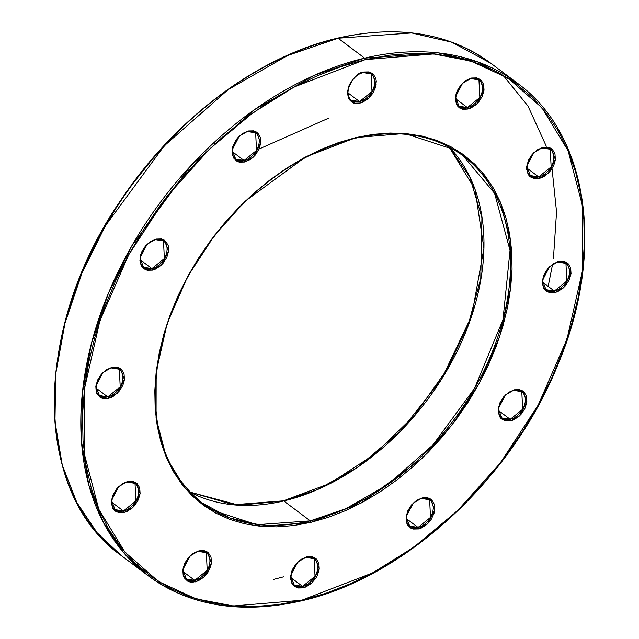 <?xml version="1.0" encoding="UTF-8"?>
<svg xmlns="http://www.w3.org/2000/svg" width="639" height="639" viewBox="0 0 639 639"><rect width="100%" height="100%" fill="white"/><g stroke="black" fill="none" stroke-linecap="round" stroke-linejoin="round"><path stroke-width="0.96" d="M467.916 109.085L476.862 103.949L484.042 90.171L479.777 79.108L471.566 78.038A1.158 0.639 76.7 0 1 471.175 78.661A1.158 0.639 76.7 0 1 470.783 78.557A1.158 0.639 -103.3 0 0 471.175 78.661A1.158 0.639 -103.3 0 0 471.566 78.038L476.902 77.918L481.143 80.187L483.651 84.492L484.042 90.171L482.253 96.369L478.563 102.144L476.167 104.588L470.743 108.127L465.16 109.453L462.58 109.205L458.339 106.937L456.837 105.004L455.359 99.916L456.07 93.861L457.228 90.754L460.919 84.979L465.951 80.514L471.566 78.038L462.62 83.174L455.439 96.952L459.697 108.015L467.916 109.085A1.158 0.639 -103.3 0 0 467.373 107.568A1.158 0.639 76.7 0 1 467.916 109.085M478.954 79.899L479.825 97.527L467.373 107.568A16.454 11.454 -53.1 0 1 459.201 106.226L467.373 107.568L455.823 98.901L467.373 107.568A16.454 11.454 -53.1 0 0 481.055 95.035A16.454 11.454 -53.1 0 0 478.954 79.899L471.167 78.661C459.177 80.698 450.783 101.274 459.201 106.226M244.617 162.018L253.563 156.882L260.744 143.104L256.479 132.041L248.259 130.971A1.158 0.639 76.7 0 1 247.876 131.594A1.158 0.639 76.7 0 1 247.477 131.49A1.158 0.639 -103.3 0 0 247.876 131.594A1.158 0.639 -103.3 0 0 248.259 130.971L253.595 130.851L257.844 133.12L260.353 137.417L260.744 143.104L258.955 149.302L255.265 155.077L252.868 157.521L250.224 159.542L244.617 162.018L239.282 162.138L236.973 161.284L233.531 157.937L232.053 152.849L232.764 146.786L235.559 140.684L237.612 137.912L242.652 133.447L248.259 130.971L239.313 136.107L232.141 149.885L236.398 160.948L244.617 162.018A1.158 0.639 -103.3 0 0 244.074 160.501A1.158 0.639 76.7 0 1 244.617 162.018M255.656 132.832L256.519 150.461L244.074 160.501A16.454 11.454 -53.1 0 1 235.895 159.159L244.074 160.501L232.524 151.834L244.074 160.501A16.454 11.454 -53.1 0 0 257.757 147.968A16.454 11.454 -53.1 0 0 255.656 132.832L247.868 131.594C235.871 133.631 227.476 154.207 235.895 159.159M108.303 398.416L117.249 393.273L124.429 379.494L120.164 368.431L111.953 367.361A1.158 0.639 76.7 0 1 111.561 367.984A1.158 0.639 76.7 0 1 111.17 367.88A1.158 0.639 -103.3 0 0 111.561 367.984A1.158 0.639 -103.3 0 0 111.953 367.361L117.288 367.249L119.589 368.096L121.53 369.51L124.038 373.815L124.429 379.494L123.798 382.593L122.64 385.7L118.95 391.467L113.918 395.932L111.13 397.45L108.303 398.416L102.967 398.528L100.666 397.682L97.224 394.335L96.217 391.963L95.826 386.276L97.615 380.077L101.305 374.31L106.338 369.837L111.953 367.361L103.007 372.505L95.826 386.276L100.083 397.346L108.303 398.416A1.158 0.639 -103.3 0 0 107.759 396.899A1.158 0.639 76.7 0 1 108.303 398.416M119.341 369.23L120.212 386.859L107.759 396.899A16.454 11.454 -53.1 0 1 99.58 395.549L107.759 396.899L96.209 388.224L107.759 396.899A16.454 11.454 -53.1 0 0 121.442 384.358A16.454 11.454 -53.1 0 0 119.341 369.23L111.553 367.984C99.556 370.021 91.169 390.605 99.58 395.549M303.126 587.888L312.072 582.744L319.252 568.974L314.995 557.903L306.776 556.833A1.158 0.639 76.7 0 1 306.385 557.456A1.158 0.639 76.7 0 1 305.993 557.352A1.158 0.639 -103.3 0 0 306.385 557.456A1.158 0.639 -103.3 0 0 306.776 556.833L312.112 556.721L316.353 558.981L318.861 563.286L319.252 568.974L317.471 575.172L315.834 578.167L311.385 583.383L305.953 586.929L303.126 587.888L297.798 588L293.549 585.739L292.047 583.806L290.569 578.718L291.28 572.656L292.438 569.549L296.129 563.782L301.169 559.317L306.776 556.833L297.83 561.977L290.649 575.747L294.914 586.818L303.126 587.888A1.158 0.639 -103.3 0 0 302.582 586.37A1.158 0.639 76.7 0 1 303.126 587.888M314.172 558.702L315.035 576.33L302.582 586.37A16.454 11.454 -53.1 0 1 294.411 585.02L302.582 586.37L291.033 577.704L302.582 586.37A16.454 11.454 -53.1 0 0 316.273 573.838A16.454 11.454 -53.1 0 0 314.172 558.702L306.377 557.464C294.387 559.492 285.992 580.076 294.411 585.02M510.753 420.845L519.699 415.701L526.879 401.931L522.614 390.86L514.403 389.79A1.158 0.639 76.7 0 1 514.012 390.413A1.158 0.639 76.7 0 1 513.62 390.309A1.158 0.639 -103.3 0 0 514.012 390.413A1.158 0.639 -103.3 0 0 514.403 389.79L519.731 389.678L523.98 391.939L526.488 396.244L526.879 401.931L525.09 408.129L521.4 413.896L519.004 416.34L513.58 419.887L510.753 420.845L505.417 420.957L501.176 418.697L499.674 416.764L498.196 411.676L498.276 408.704L500.057 402.506L503.756 396.739L508.788 392.274L514.403 389.79L505.457 394.934L498.276 408.704L502.534 419.775L510.753 420.845A1.158 0.639 -103.3 0 0 510.21 419.328A1.158 0.639 76.7 0 1 510.753 420.845M521.791 391.659L522.662 409.287L510.21 419.328A16.454 11.454 -53.1 0 1 502.03 417.986L510.21 419.328L498.66 410.661L510.21 419.328A16.454 11.454 -53.1 0 0 523.892 406.795A16.454 11.454 -53.1 0 0 521.791 391.659L514.004 390.421C502.006 392.45 493.62 413.034 502.03 417.986M554.908 292.55L563.854 287.414L571.034 273.636L566.769 262.573L558.558 261.495A1.158 0.639 76.7 0 1 558.166 262.126A1.158 0.639 76.7 0 1 557.775 262.022A1.158 0.639 -103.3 0 0 558.166 262.126A1.158 0.639 -103.3 0 0 558.558 261.495L563.886 261.383L568.135 263.651L570.643 267.949L571.034 273.636L569.245 279.834L565.555 285.609L563.159 288.053L557.735 291.592L554.908 292.55L549.572 292.662L545.331 290.402L543.829 288.469L542.351 283.381L542.431 280.417L544.212 274.219L547.911 268.444L552.943 263.979L558.558 261.495L549.612 266.639L542.431 280.417L546.688 291.48L554.908 292.55A1.158 0.639 -103.3 0 0 554.364 291.033A1.158 0.639 76.7 0 1 554.908 292.55M565.946 263.364L566.817 280.992L554.364 291.033A16.454 11.454 -53.1 0 1 546.185 289.691L554.364 291.033L542.815 282.366L554.364 291.033A16.454 11.454 -53.1 0 0 568.047 278.5A16.454 11.454 -53.1 0 0 565.946 263.364L558.159 262.126C546.161 264.163 537.774 284.738 546.185 289.691M147.992 575.603L121.458 555.69L97.128 532.774L76.848 502.534L62.295 465.16L54.954 421.604L55.777 373.559L64.954 323.302L81.888 273.34L105.251 225.998L164.239 145.868L228.155 89.628L287.502 55.545L338.103 38.22A307.782 214.193 126.9 0 0 82.167 272.661A307.782 214.193 126.9 0 0 121.458 555.69C31.862 492.893 32.357 326.521 122.073 198.386C176.037 117.816 258.811 56.256 337.719 38.116A1.158 0.639 76.7 0 1 338.103 38.22A1.158 0.639 -103.3 0 0 337.712 38.116C397.977 24.482 449.073 32.909 491.008 63.397L517.542 83.31L478.347 62.119L438.186 52.869L364.637 58.141A1.158 0.639 76.7 0 1 365.181 59.659L433.633 53.94L471.079 61.128L508.229 78.301L541.912 107.751L568.079 150.676L582.584 206.213L582.425 270.936L566.953 339.285L538.19 405.078L500.153 463.219L457.428 510.785L414 547.056L372.665 572.919L301.68 600.253A1.158 0.639 76.7 0 1 301.288 600.884A1.158 0.639 76.7 0 1 300.897 600.78A307.782 214.193 -53.1 0 1 147.992 575.603A307.782 214.193 -53.1 0 1 108.702 292.574A307.782 214.193 -53.1 0 1 364.637 58.141A307.782 214.193 -53.1 0 1 517.542 83.31C588.407 134.446 605.373 251.359 558.502 363.144C513.221 477.668 404.886 577.864 301.281 600.884A1.158 0.639 -103.3 0 0 301.68 600.253L326.233 593.168L350.867 583.551L375.325 571.482L399.383 557.096L422.802 540.514L445.367 521.911L466.845 501.455L487.046 479.354L505.761 455.807L522.822 431.053L538.054 405.318L551.321 378.863L562.488 351.937L571.45 324.804L578.119 297.71L582.425 270.936L584.342 244.721L583.838 219.337L580.923 195.007L575.627 171.987L567.991 150.484L558.103 130.707L546.049 112.855L531.952 97.088L515.937 83.565L498.164 72.415L478.811 63.748L458.051 57.646L436.094 54.163L413.145 53.333L389.439 55.17L365.181 59.659L340.619 66.744L315.993 76.36L291.536 88.43L267.477 102.815L244.058 119.397L221.493 138L200.015 158.456L179.815 180.557L161.092 204.105L144.039 228.858L128.798 254.594L115.539 281.048L104.373 307.974L95.411 335.116L88.741 362.201L84.428 388.975L82.519 415.19L83.022 440.575L85.938 464.904L91.233 487.924L98.861 509.427L108.75 529.204L120.803 547.056L134.909 562.823L150.924 576.346L168.688 587.497L188.05 596.163L208.809 602.265L230.759 605.748L253.707 606.579L277.422 604.742L301.68 600.253L233.227 605.972L195.774 598.783L158.624 581.61L124.948 552.16L98.781 509.235L84.276 453.698L84.428 388.975L99.908 320.626L128.671 254.833L166.707 196.692L209.432 149.127L252.86 112.855L294.196 86.992L365.181 59.659A1.158 0.639 -103.3 0 0 364.637 58.141L338.103 38.22L411.652 32.948L451.813 42.206L491.008 63.397A307.782 214.193 126.9 0 0 338.103 38.22L364.637 58.141L314.029 75.458L254.689 109.541L190.773 165.781L131.786 245.911L108.422 293.253L91.489 343.223L82.303 393.48L81.488 441.525L88.829 485.081L103.374 522.446L123.662 552.687L147.992 575.603C189.927 606.091 241.023 614.518 301.281 600.884A1.158 0.639 -103.3 0 1 300.897 600.78M310.826 522.375L361.362 502.909L421.7 458.682L452.116 424.823L479.194 383.432L499.666 336.593L510.681 287.941L510.793 241.869L500.465 202.331L481.838 171.779L457.867 150.812L404.759 133.471L356.035 137.537A1.158 0.639 76.7 0 1 355.643 138.16A1.158 0.639 -103.3 0 0 356.035 137.537L373.296 134.35L390.181 133.04L406.516 133.631L422.147 136.107L436.924 140.452L450.703 146.627L463.347 154.558L474.753 164.183L484.785 175.405L493.364 188.122L500.409 202.196L505.84 217.5L509.61 233.89L511.687 251.207L512.047 269.283L510.681 287.941L507.614 307L502.869 326.289L496.487 345.603L488.539 364.773L479.098 383.608L468.251 401.923L456.11 419.543L442.779 436.309L428.402 452.045L413.113 466.598L397.051 479.849L380.381 491.647L363.256 501.895L345.843 510.481L328.31 517.326L310.826 522.375L293.557 525.562L276.679 526.871L260.345 526.28L244.713 523.804L229.936 519.459L216.158 513.285L203.506 505.353L192.107 495.728L182.067 484.506L173.488 471.79L166.452 457.716L161.02 442.412L157.25 426.021L155.173 408.704L154.814 390.629L156.18 371.97L159.247 352.912L163.991 333.63L170.373 314.308L178.321 295.138L187.762 276.304L198.609 257.988L210.75 240.368L224.073 223.61L238.451 207.867L253.747 193.313L269.81 180.062L286.48 168.265L303.605 158.025L321.018 149.43L338.55 142.585L356.035 137.537L305.498 157.002L245.16 201.229L214.744 235.088L187.666 276.479L167.194 323.318L156.18 371.97L156.068 418.042L166.396 457.58L185.022 488.132L208.993 509.099L262.102 526.44L310.826 522.375A1.158 0.639 -103.3 0 0 310.282 520.857A1.158 0.639 76.7 0 1 310.826 522.375M463.115 155.812A217.124 151.1 -53.1 0 1 490.832 355.476A217.124 151.1 -53.1 0 1 310.282 520.857L283.748 500.944L239.058 505.249L189.959 492.102A217.124 151.1 126.9 0 0 283.748 500.944A1.158 0.639 -103.3 0 0 283.357 500.84A1.158 0.639 76.7 0 1 283.748 500.944L310.282 520.857L258.396 524.579L230.064 518.045L202.419 503.101C163.943 472.205 149.135 425.199 157.993 362.073C161.515 340.395 168.129 318.709 177.85 297.015C186.82 277.078 197.986 258.1 211.349 240.104C252.525 186.356 300.618 152.378 355.635 138.168C398.009 128.599 433.833 134.486 463.115 155.812L494.586 193.313L510.026 250.4L502.973 319.748L474.545 388.392L432.938 444.92L387.849 484.594L345.979 508.636L310.282 520.857A217.124 151.1 -53.1 0 1 202.419 503.101L190.606 494.235M195.294 581.873L204.24 576.737L211.421 562.959L207.156 551.896L198.945 550.826A1.158 0.639 76.7 0 1 198.553 551.449A1.158 0.639 76.7 0 1 198.162 551.345A1.158 0.639 -103.3 0 0 198.553 551.449A1.158 0.639 -103.3 0 0 198.945 550.826L204.272 550.706L206.581 551.561L208.522 552.975L211.03 557.28L211.421 562.959L210.79 566.05L207.994 572.161L205.942 574.932L203.545 577.376L198.122 580.915L192.539 582.241L189.959 581.993L187.658 581.147L184.216 577.792L183.209 575.427L182.818 569.74L184.599 563.542L188.297 557.767L193.329 553.302L198.945 550.826L189.999 555.962L182.818 569.74L187.075 580.803L195.294 581.873A1.158 0.639 -103.3 0 0 194.751 580.364A1.158 0.639 76.7 0 1 195.294 581.873M206.333 552.687L207.204 570.323L194.751 580.364A16.454 11.454 -53.1 0 1 186.572 579.014L194.751 580.364L183.201 571.689L194.751 580.364A16.454 11.454 -53.1 0 0 208.434 567.823A16.454 11.454 -53.1 0 0 206.333 552.687L198.545 551.449C186.548 553.486 178.161 574.07 186.572 579.014M418.593 528.948L427.539 523.804L434.72 510.026L430.462 498.963L422.243 497.893A1.158 0.639 76.7 0 1 421.852 498.516A1.158 0.639 76.7 0 1 421.46 498.412A1.158 0.639 -103.3 0 0 421.852 498.516A1.158 0.639 -103.3 0 0 422.243 497.893L427.579 497.781L429.879 498.628L431.82 500.041L434.328 504.347L434.72 510.026L434.089 513.125L431.301 519.227L429.24 521.999L426.852 524.443L421.421 527.982L418.593 528.948L413.257 529.06L410.957 528.213L407.514 524.867L406.508 522.494L406.116 516.807L407.906 510.609L411.596 504.834L416.628 500.369L422.243 497.893L413.297 503.029L406.116 516.807L410.382 527.87L418.593 528.948A1.158 0.639 -103.3 0 0 418.05 527.431A1.158 0.639 76.7 0 1 418.593 528.948M429.632 499.762L430.502 517.39L418.05 527.431A16.454 11.454 -53.1 0 1 409.879 526.081L418.05 527.431L406.5 518.756L418.05 527.431A16.454 11.454 -53.1 0 0 431.74 514.89A16.454 11.454 -53.1 0 0 429.632 499.762L421.844 498.516C409.855 500.553 401.46 521.136 409.879 526.081M123.982 512.526L132.928 507.382L140.109 493.612L135.843 482.541L127.632 481.471A1.158 0.639 76.7 0 1 127.241 482.094A1.158 0.639 76.7 0 1 126.849 481.99A1.158 0.639 -103.3 0 0 127.241 482.094A1.158 0.639 -103.3 0 0 127.632 481.471L132.968 481.359L137.209 483.619L139.717 487.924L140.109 493.612L138.32 499.81L134.629 505.577L132.233 508.021L126.81 511.567L123.982 512.526L118.646 512.638L114.405 510.377L112.903 508.444L111.426 503.356L111.505 500.385L113.287 494.187L116.985 488.42L122.017 483.955L127.632 481.471L118.686 486.614L111.505 500.385L115.763 511.456L123.982 512.526A1.158 0.639 -103.3 0 0 123.439 511.008A1.158 0.639 76.7 0 1 123.982 512.526M135.021 483.34L135.891 500.968L123.439 511.008A16.454 11.454 -53.1 0 1 115.26 509.658L123.439 511.008L111.889 502.342L123.439 511.008A16.454 11.454 -53.1 0 0 137.121 498.476A16.454 11.454 -53.1 0 0 135.021 483.34L127.233 482.102C115.236 484.13 106.849 504.714 115.26 509.658M152.457 270.121L161.403 264.977L168.584 251.207L164.319 240.136L156.108 239.066A1.158 0.639 76.7 0 1 155.716 239.689A1.158 0.639 76.7 0 1 155.325 239.585A1.158 0.639 -103.3 0 0 155.716 239.689A1.158 0.639 -103.3 0 0 156.108 239.066L161.443 238.954L165.685 241.215L168.193 245.52L168.584 251.207L166.795 257.405L163.105 263.172L160.708 265.616L155.285 269.163L152.457 270.121L147.122 270.233L142.88 267.973L141.379 266.04L139.901 260.952L140.612 254.889L141.77 251.782L145.46 246.015L150.492 241.55L156.108 239.066L147.162 244.21L139.981 257.98L144.238 269.051L152.457 270.121A1.158 0.639 -103.3 0 0 151.914 268.604A1.158 0.639 76.7 0 1 152.457 270.121M163.496 240.935L164.367 258.563L151.914 268.604A16.454 11.454 -53.1 0 1 143.735 267.254L151.914 268.604L140.364 259.937L151.914 268.604A16.454 11.454 -53.1 0 0 165.597 256.071A16.454 11.454 -53.1 0 0 163.496 240.935L155.708 239.697C143.711 241.726 135.324 262.309 143.735 267.254M360.084 103.079L369.03 97.935L376.203 84.164L371.946 73.094L363.727 72.023A1.158 0.639 76.7 0 1 363.335 72.646A1.158 0.639 76.7 0 1 362.944 72.542A1.158 0.639 -103.3 0 0 363.335 72.646A1.158 0.639 -103.3 0 0 363.727 72.023L369.062 71.911L373.312 74.172L375.82 78.477L376.291 81.201L375.58 87.255L372.785 93.358L368.336 98.574L362.904 102.12L360.084 103.079L354.749 103.191L350.499 100.93L348.998 98.997L347.52 93.909L348.231 87.847L349.389 84.739L353.079 78.972L358.12 74.507L363.727 72.023C357.073 72.742 351.698 79.052 347.6 90.938C349.054 101.521 353.215 105.563 360.084 103.079A1.158 0.639 -103.3 0 0 359.541 101.561A1.158 0.639 76.7 0 1 360.084 103.079M371.123 73.892L371.986 91.521L359.541 101.561A16.454 11.454 -53.1 0 1 351.362 100.219L359.541 101.561L347.991 92.895L359.541 101.561A16.454 11.454 -53.1 0 0 373.224 89.029A16.454 11.454 -53.1 0 0 371.123 73.892L363.335 72.654C351.338 74.683 342.943 95.267 351.362 100.219M539.228 178.441L548.174 173.297L555.355 159.526L551.09 148.456L542.878 147.385A1.158 0.639 76.7 0 1 542.487 148.008A1.158 0.639 76.7 0 1 542.096 147.905A1.158 0.639 -103.3 0 0 542.487 148.008A1.158 0.639 -103.3 0 0 542.878 147.385L548.214 147.274L550.514 148.12L552.455 149.534L554.964 153.839L555.355 159.526L554.724 162.618L553.566 165.725L549.875 171.492L544.843 175.957L542.056 177.482L539.228 178.441L533.892 178.553L529.651 176.292L528.149 174.359L526.672 169.271L526.752 166.3L528.533 160.101L532.231 154.334L537.263 149.869L542.878 147.385L533.932 152.529L526.752 166.3L531.009 177.37L539.228 178.441A1.158 0.639 -103.3 0 0 538.685 176.923A1.158 0.639 76.7 0 1 539.228 178.441M550.267 149.254L551.137 166.883L538.685 176.923A16.454 11.454 -53.1 0 1 530.506 175.581L538.685 176.923L527.135 168.257L538.685 176.923A16.454 11.454 -53.1 0 0 552.368 164.391A16.454 11.454 -53.1 0 0 550.267 149.254L542.479 148.016C530.482 150.045 522.095 170.629 530.506 175.581M273.819 579.341L283.516 576.849M548.158 286.376L552.487 264.73M553.422 258.755L556.553 211.892L552.032 168.56M546.313 146.283L527.974 106.018L502.965 75.09M449.073 146.922A217.124 151.1 126.9 0 1 459.585 346.21A217.124 151.1 126.9 0 1 283.748 500.944L317.719 489.49L357.377 467.413L400.381 431.317L441.253 379.694L471.742 315.698L483.923 248.339L475.017 189.312L449.073 146.922L469.721 176.851L481.918 217.651L480.776 278.372L468.403 324.269L447.108 369.358L414.391 415.518L374.326 454.465L329.636 483.555L283.365 500.832L233.539 504.746L189.943 492.086M398.488 476.67L400.581 477.101M172.155 137.545L151.954 159.646L133.239 183.193M116.178 207.947L100.946 233.682M328.718 118.143L259.091 148.991M140.085 567.624L135.284 564.908M215.247 143.655L213.921 142.657M128.239 255.624L126.921 254.634M84.979 384.59L83.485 383.472M240.951 121.793L239.601 120.779"/></g></svg>
